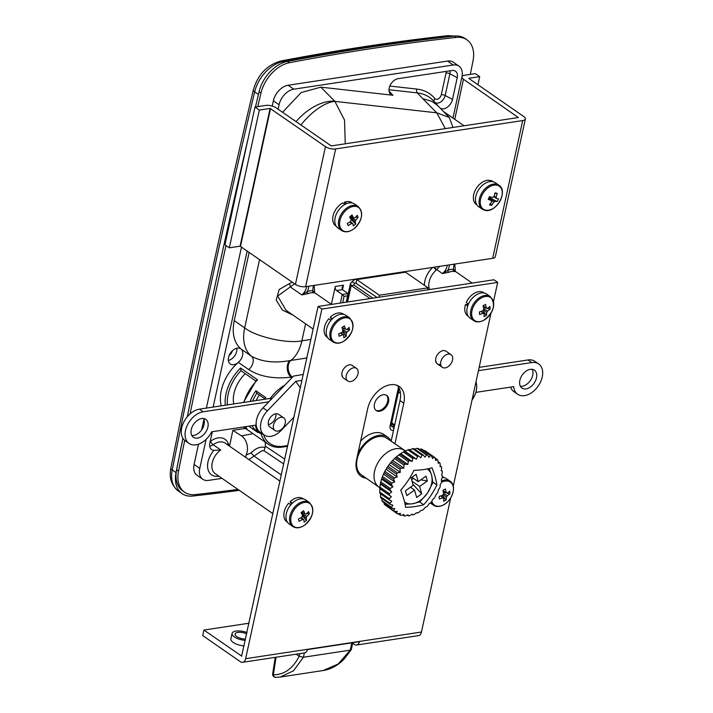 <?xml version="1.0" encoding="UTF-8"?>
<svg xmlns="http://www.w3.org/2000/svg" width="713" height="713" viewBox="0 0 713 713"><rect width="100%" height="100%" fill="white"/><g stroke="black" fill="none" stroke-linecap="round" stroke-linejoin="round"><path stroke-width="1.07" d="M310.877 339.45L301.893 340.814A41.488 26.39 81.4 0 1 290.886 360.43A32.005 12.718 -167.7 0 1 289.915 360.564A9.216 5.624 -97.2 0 0 287.526 364.913A9.216 5.624 -97.2 0 0 291.127 377.159A39.108 15.543 12.3 0 0 292.321 376.999L292.713 376.936M221.262 405.84A36.88 24.385 -55.2 0 1 238.32 362.382L248.739 369.61C259.826 376.66 273.961 379.173 291.127 377.159L291.956 377.73M278.097 109.214L279.068 104.74A15.365 10.16 -55.2 0 1 293.792 89.187L453.201 65.008A15.365 10.16 -55.2 0 1 458.958 66.157A15.365 10.16 -55.2 0 1 461.917 77.004L452.969 118.073M222.01 478.352L208.499 480.402A15.365 10.16 -55.2 0 1 202.742 479.252A15.365 10.16 -55.2 0 1 199.774 468.405L206.11 439.377M213.151 407.07L247.197 250.923M209.693 446.293A9.216 6.096 124.8 0 0 213.134 444.707L220.709 449.965L213.918 450.358A9.216 6.096 -55.2 0 1 211.609 449.6A9.216 6.096 -55.2 0 1 209.827 443.094L212.314 431.713M238.32 362.382A9.216 6.096 -55.2 0 1 233.739 364.673A9.216 6.096 -55.2 0 1 230.174 363.897A9.216 6.096 -55.2 0 1 229.328 355.056A9.216 6.096 -55.2 0 1 237.349 348.14A9.216 6.096 -55.2 0 1 240.682 348.755A9.216 6.096 -55.2 0 1 241.065 349.031A9.216 6.096 -55.2 0 1 238.32 362.382M305.592 323.827L301.893 340.814C287.375 343.987 255.914 336.875 244.675 327.882L234.256 320.654A41.488 27.433 124.8 0 0 241.065 349.031L251.484 356.259A9.216 6.096 -55.2 0 1 248.739 369.61M234.256 320.654L249.167 252.295M345.244 143.803L344.557 120.149L334.878 101.362L320.859 87.155L301.153 92.565L282.526 112.289M320.859 87.155L392.961 95.266A9.216 6.096 -55.2 0 1 390.261 93.911A9.216 6.096 -55.2 0 1 390.269 85.079A9.216 6.096 -55.2 0 1 398.032 78.697L451.997 70.516A9.216 6.096 -55.2 0 1 454.609 70.756A9.216 6.096 -55.2 0 1 457.229 77.717L452.488 99.463A9.216 6.096 -55.2 0 1 447.363 107.191A9.216 6.096 -55.2 0 1 440.304 108.171M248.899 459.6L261.814 450.785L264.015 450.741L283.721 463.994M331.385 304.317L335.27 286.474A3.075 1.952 -98.6 0 0 336.563 290.539L342.427 289.647L341.937 287.874L343.479 285.227L335.27 286.474M452.987 127.458L449.315 117.538L436.757 112.823L334.878 101.362A39.946 17.763 -49.5 0 0 300.895 125.033M445.34 128.616L436.757 112.823L422.747 98.617L432.033 101.415L438.04 105.872L449.315 117.538M292.125 282.098L279.184 289.496L276.198 300.102L282.437 310.11L292.99 315.084M229.55 446.178L232.857 430.34L241.457 435.866A12.29 8.235 79.3 0 1 247.117 452.06A12.29 8.235 79.3 0 1 246.038 455.099L245.727 457.398M265.102 442.042A12.29 8.235 79.3 0 1 265.379 446.195L265.022 447.559C261.261 446.472 257.34 447.586 253.258 450.901L250.896 452.951L246.038 455.099M284.781 459.145L265.379 446.195M215.709 282.428A9218.894 6096.569 124.8 0 0 187.305 416.731M182.911 438.299A9218.894 6096.569 124.8 0 0 176.031 472.567A30.73 20.32 124.8 0 0 182.082 493.628A30.73 20.32 124.8 0 0 192.768 496.043A3072.968 2032.193 124.8 0 0 239.301 490.348M334.709 101.21A39.946 23.181 135.4 0 0 296.038 121.665M306.964 357.391L306.011 358.14L306.626 358.942M289.915 360.564C274.844 363.345 262.027 361.91 251.484 356.259A41.488 27.433 124.8 0 1 244.675 327.882L259.577 259.523M342.427 289.647L348.104 293.596L342.249 294.478L336.563 290.539M388.977 89.713L417.346 92.904C424.387 93.733 430.108 96.745 434.52 101.923M434.814 102.235A7.495 4.955 124.8 0 0 437.978 103.082A7.495 4.955 124.8 0 0 445.17 95.489A3.075 1.221 12.3 0 0 441.294 94.758A4.474 2.959 -55.2 0 1 437.007 99.285A4.474 2.959 -55.2 0 1 434.939 98.59C430.296 93.136 424.271 89.963 416.855 89.089L389.824 86.05M245.468 428.424L232.857 430.34M281.332 474.974L254.202 456.16L250.896 452.951M264.015 450.741L265.022 447.559M313.301 292.811L314.941 292.918L312.909 290.77A16.898 11.176 124.8 0 0 310.137 290.833A16.898 11.176 124.8 0 0 307.196 291.644A1.533 0.82 -111.6 0 0 308.105 293.604A15.365 10.16 -55.2 0 1 310.779 292.865A15.365 10.16 -55.2 0 1 313.301 292.811A1.533 1.087 97 0 1 312.909 290.77A10.757 7.112 124.8 0 1 313.693 285.467M308.756 286.216A10.757 7.112 124.8 0 1 307.196 291.644L301.804 294.915L308.105 293.604M313.141 329.067L285.975 310.217L277.678 296.047L294.603 283.819M306.554 286.546A9.216 6.096 -55.2 0 1 301.804 294.915L290.387 287L289.505 283.658M453.958 271.475L455.598 271.591L453.566 269.443A1.533 1.087 -83 0 0 453.958 271.475A15.365 10.16 -55.2 0 0 451.436 271.528A15.365 10.16 -55.2 0 0 448.762 272.268L442.452 273.578L447.844 270.307A1.533 0.82 -111.6 0 0 448.762 272.268M429.582 289.531A15.365 10.16 -55.2 0 1 436.365 269.977L439.573 266.368M436.365 269.977A3.075 0.856 49.6 0 1 433.878 267.232M447.211 265.209A9.216 6.096 -55.2 0 1 442.452 273.578L436.766 269.639A3.075 0.963 50.5 0 1 434.475 267.143M314.798 292.802L331.509 304.406M348.104 293.596L346.197 302.178M340.377 303.061L342.249 294.478L344.067 296.341L347.587 295.806M244.265 426.864L246.921 428.7L245.388 426.695M233.757 403.941A27.655 18.288 -55.2 0 1 245.272 373.674M227.402 404.904A35.338 23.369 -55.2 0 1 240.985 370.644A1.533 1.016 124.8 0 0 241.172 370.822L255.78 380.956M243.908 402.408A36.88 24.385 -55.2 0 1 257.58 379.833L256.136 381.152M240.985 370.644L240.531 368.006A36.88 24.385 124.8 0 0 225.29 405.225M252.625 401.08A35.338 23.369 -55.2 0 1 256.832 393.273L255.905 390.76A36.88 24.385 124.8 0 0 250.12 401.464M264.781 398.79L265.753 397.596L255.905 390.76M248.766 426.178L258.106 432.666L257.562 431.517M290.851 504.759L288.649 503.226A14.135 9.349 124.8 0 0 286.938 521.898L287.419 522.228M303.533 499.002L303.052 498.663A14.135 9.349 124.8 0 0 290.155 501.649L291.492 504.038M292.357 503.173L290.155 501.649M468.272 304.478L465.5 304.513A14.135 9.349 124.8 0 0 467.835 315.975L468.316 316.305M484.439 293.079L483.949 292.74A14.135 9.349 124.8 0 0 466.257 302.517L468.459 304.041M467.683 306.029L465.5 304.513M405.537 272.206L428.076 287.838L379.343 295.227L356.812 279.594L405.537 272.206L404.645 271.76L354.94 279.3L356.812 279.594L356.09 282.901L354.414 283.257L352.142 281.68L350.511 283.4L351.197 285.53L369.994 298.569M347.605 301.964L351.197 285.53L354.005 285.102L372.81 298.141M354.414 283.257L354.005 285.102L354.414 283.257L356.215 282.99M354.94 279.3L352.142 281.68M377.115 297.49L355.493 282.945M428.076 287.838L427.64 289.826M379.343 295.227L378.915 297.214M246.698 633.821A7.683 3.057 12.3 0 0 235.067 634.035A7.683 3.057 12.3 0 0 236.716 636.566A7.683 3.057 12.3 0 0 245.548 639.08M246.983 632.52A10.757 4.278 12.3 0 0 232.073 633.385A10.757 4.278 12.3 0 0 234.372 636.923A10.757 4.278 12.3 0 0 245.263 640.381M232.073 633.385L230.869 638.893A10.757 4.278 12.3 0 0 233.169 642.431A10.757 4.278 12.3 0 0 244.06 645.889M347.748 380.992L343.488 378.042A7.683 5.08 -55.2 0 1 342.65 370.68A7.683 5.08 -55.2 0 1 349.37 364.842A7.683 5.08 -55.2 0 1 352.249 365.413L356.509 368.371A7.683 5.08 124.8 0 0 349.022 370.466A7.683 5.08 124.8 0 0 347.748 380.992A7.683 5.08 124.8 0 0 355.234 378.897A7.683 5.08 124.8 0 0 356.509 368.371M342.579 375.983A7.683 5.08 -55.2 0 1 342.071 376.036M440.135 364.388A7.683 5.08 -55.2 0 1 437.256 363.817A7.683 5.08 -55.2 0 1 436.418 356.464A7.683 5.08 -55.2 0 1 443.138 350.618A7.683 5.08 -55.2 0 1 446.017 351.188L451.035 354.673A7.683 5.08 124.8 0 0 447.675 354.192A7.683 5.08 124.8 0 0 441.32 360.225A7.683 5.08 124.8 0 0 442.274 367.302A7.683 5.08 124.8 0 0 445.634 367.783A7.683 5.08 124.8 0 0 451.997 361.749A7.683 5.08 124.8 0 0 451.035 354.673M436.347 361.767A7.683 5.08 -55.2 0 1 435.839 361.812M241.796 656.174L203.909 630.06L249.006 623.215M352.668 643.278L354.325 644.436A6.453 4.109 -98.6 0 0 356.553 645.024A6.453 4.109 -98.6 0 0 359.495 641.682L307.455 649.57A6.453 4.109 81.4 0 1 304.513 652.921L242.625 662.306A6.453 4.109 -98.6 0 0 245.637 658.687L321.866 309.077L497.683 282.401L493.485 301.626M450.687 497.924L421.454 632.021A6.453 4.109 81.4 0 1 418.442 635.639L356.553 645.024M203.909 630.06L202.706 635.568L240.397 661.717A6.453 4.109 -98.6 0 0 242.625 662.306M241.6 656.201L318.078 306.447L493.895 279.781L497.683 282.401M397.186 385.394A23.663 15.65 -55.2 0 1 400.002 400.572L391.143 441.204M366.259 478.218A23.663 15.65 -55.2 0 1 361.143 476.346A23.663 15.65 -55.2 0 1 356.58 459.644L367.694 408.683A23.663 15.65 -55.2 0 1 381.036 388.719A23.663 15.65 -55.2 0 1 399.227 386.499A23.663 15.65 -55.2 0 1 403.79 403.201L394.922 443.878M490.936 313.337L453.245 486.213M318.078 306.447L321.866 309.077M444.19 477.665L443.7 477.327A14.135 9.349 124.8 0 0 442.345 476.623M330.984 320.306L328.773 318.773A14.135 9.349 124.8 0 0 327.178 337.302L327.668 337.641M343.782 314.415L343.301 314.076A14.135 9.349 124.8 0 0 330.271 317.178L331.652 319.549M332.472 318.702L330.271 317.178M256.217 400.537A30.73 20.32 -55.2 0 1 259.256 394.957M461.872 77.218A7.38 2.932 12.3 0 0 463.477 79.268L518.36 117.538L331.278 145.915L275.931 107.716A7.38 2.932 12.3 0 0 265.762 105.417L254.978 107.057L259.336 110.078L270.12 108.438L240.085 246.19L295.432 284.389A7.38 2.932 -167.7 0 0 305.601 286.688L492.674 258.32L522.709 120.568L335.636 148.937L305.601 286.688M468.869 78.457L523.788 116.558A7.38 2.932 12.3 0 1 525.365 118.982L495.33 256.733A7.38 2.932 -167.7 0 1 492.674 258.32M335.636 148.937A7.38 2.932 12.3 0 1 325.467 146.637L270.12 108.438M522.709 120.568A7.38 2.932 12.3 0 0 525.365 118.982M240.085 246.19L229.301 247.83L259.336 110.078M254.978 107.057L224.943 244.809L229.301 247.83M468.913 78.287L479.697 76.647L475.339 73.626L464.555 75.266A7.38 2.932 12.3 0 0 462.015 76.523M479.697 76.647L477.933 84.74M472.683 397.061A7.683 5.08 124.8 0 0 473.37 393.915M344.985 204.381L342.837 202.893A14.135 9.349 124.8 0 0 333.408 214.542A14.135 9.349 124.8 0 0 335.77 225.914L336.26 226.244M352.374 203.018L351.883 202.679A14.135 9.349 124.8 0 0 344.584 202.127L344.468 204.025M346.687 203.588L344.584 202.127M274.915 430.465A7.683 5.08 124.8 0 0 275.004 430.527A7.683 5.08 124.8 0 0 283.507 427.176A7.683 5.08 124.8 0 0 283.845 417.97A7.683 5.08 124.8 0 0 283.756 417.907A7.683 5.08 124.8 0 0 275.254 421.249A7.683 5.08 124.8 0 0 274.915 430.465M490.802 181.485L488.94 180.193A14.135 9.349 124.8 0 0 475.357 190.032A14.135 9.349 124.8 0 0 476.427 204.578L476.908 204.907M498.877 185.184A14.599 9.652 124.8 0 0 496.649 184.195A14.599 9.652 124.8 0 0 481.649 193.214A14.599 9.652 124.8 0 0 482.238 209.167L484.706 210.273C495.829 213.74 508.815 191.191 498.877 185.184L495.268 182.68A14.599 9.652 124.8 0 0 493.04 181.69L492.54 181.343A14.135 9.349 124.8 0 0 490.473 180.416L490.17 181.049M492.077 181.521L490.473 180.416M291.162 522.718A14.002 9.26 124.8 0 0 304.799 524.991A14.002 9.26 124.8 0 0 312.365 507.246A14.002 9.26 124.8 0 0 298.738 504.964A14.002 9.26 124.8 0 0 291.162 522.718M309.389 502.496L305.779 499.991A14.599 9.652 124.8 0 0 294.3 501.542A14.599 9.652 124.8 0 0 289.13 523.984L292.74 526.488C296.296 528.627 300.298 528.155 304.736 525.062C313.462 516.809 315.012 509.287 309.389 502.496A14.599 9.652 124.8 0 0 297.9 504.046A14.599 9.652 124.8 0 0 292.74 526.488M301.866 512.014L304.932 513.904A3.191 2.112 124.8 0 1 306.037 514.073A3.191 2.112 124.8 0 1 306.091 514.1A24.536 16.301 163.2 0 0 308.604 511.577A24.171 14.67 30.4 0 1 308.987 512.718A24.171 14.67 30.4 0 1 309.29 513.841L306.795 513.458M304.932 513.904A24.536 8.547 -126.1 0 0 303.595 510.74A24.171 7.237 -29.4 0 1 301.198 512.487A24.536 8.547 53.9 0 1 302.535 515.651A3.191 2.112 124.8 0 0 301.893 517.157A24.536 16.301 163.2 0 1 298.417 519.011L299.103 521.274A24.536 16.301 -16.8 0 0 302.579 519.42A3.191 2.112 124.8 0 0 303.738 519.617A24.536 8.547 53.9 0 1 304.112 522.112A24.171 21.497 -169.7 0 0 306.501 520.365A24.536 8.547 -126.1 0 0 306.135 517.87A3.191 2.112 124.8 0 0 306.777 516.364A24.536 16.301 -16.8 0 0 309.29 513.841M302.579 519.42L300.726 517.843M303.355 512.932L301.447 513.039M301.189 513.235L306.777 516.364M301.902 512.709L301.724 512.112M301.127 517.611L303.738 519.617M306.135 517.87L302.232 514.875M306.501 520.365L302.383 515.9M349.976 217.394A2.611 1.729 124.8 0 0 350.074 217.073A2.611 1.729 124.8 0 0 350.163 216.494M340.253 227.447A14.002 9.26 124.8 0 0 354.406 228.41A14.002 9.26 124.8 0 0 360.947 210.54A14.002 9.26 124.8 0 0 346.794 209.577A14.002 9.26 124.8 0 0 340.253 227.447M358.22 206.512L354.611 204.007A14.599 9.652 124.8 0 0 342.32 206.182A14.599 9.652 124.8 0 0 337.971 228L341.58 230.504C345.431 232.768 349.691 232.09 354.37 228.463C362.436 220.192 363.719 212.875 358.22 206.512A14.599 9.652 124.8 0 0 345.93 208.686A14.599 9.652 124.8 0 0 341.58 230.504M350.644 216.11L353.586 217.955A3.191 2.112 124.8 0 1 354.789 218.035A24.536 16.88 158 0 0 357.231 215.317A24.171 13.583 27.9 0 1 357.703 216.387A24.171 13.583 27.9 0 1 358.086 217.447L355.671 217.135M353.586 217.955A24.536 7.317 -129.3 0 0 352.026 214.961A24.171 7.754 -33.2 0 1 349.691 216.868A24.536 7.317 50.7 0 1 351.251 219.871A3.191 2.112 124.8 0 0 350.689 221.387A24.536 16.88 158 0 1 347.284 223.436A24.171 0.677 -110.5 0 0 347.73 224.542A24.171 0.677 -110.5 0 0 348.149 225.566A24.536 16.88 -22 0 0 351.554 223.517A3.191 2.112 124.8 0 0 352.757 223.597A24.536 7.317 50.7 0 1 353.345 225.923A24.171 22.014 -175.6 0 0 355.689 224.007A24.536 7.317 -129.3 0 0 355.092 221.681A3.191 2.112 124.8 0 0 355.644 220.165A24.536 16.88 -22 0 0 358.086 217.447M351.554 223.517L349.78 221.993M348.149 225.566L347.4 223.374M351.393 216.583L350.074 217.073L355.644 220.165M350.235 221.69L352.757 223.597M355.092 221.681L349.842 217.706M355.689 224.007L350.903 219.158M431.793 501.31A14.002 9.26 124.8 0 0 443.094 505.089A14.002 9.26 124.8 0 0 453.423 488.245A14.002 9.26 124.8 0 0 441.739 482.193A14.002 9.26 124.8 0 0 441.427 482.353M443.067 490.767L446.097 492.549A3.191 2.112 124.8 0 1 446.695 492.736A3.191 2.112 124.8 0 1 447.087 493.066A24.536 14.073 176.6 0 0 449.716 491.204A24.171 17.584 38.6 0 1 449.841 492.505A24.171 17.584 38.6 0 1 449.867 493.788L443.37 492.273M446.097 492.549A24.536 11.854 -116.1 0 0 445.42 488.984A24.171 5.276 -19 0 1 442.933 490.196A24.536 11.854 63.9 0 1 443.611 493.77A3.191 2.112 124.8 0 0 442.737 495.196A24.536 14.073 176.6 0 1 439.137 496.391A24.171 3.324 -99 0 1 439.226 497.71A24.171 3.324 -99 0 1 439.297 498.975A24.536 14.073 -3.4 0 0 442.889 497.79A3.191 2.112 124.8 0 0 443.067 497.968A3.191 2.112 124.8 0 0 443.878 498.298A24.536 11.854 63.9 0 1 443.584 501.203A24.171 19.536 -156.8 0 0 446.071 499.982A24.536 11.854 -116.1 0 0 446.365 497.077A3.191 2.112 124.8 0 0 447.238 495.651A24.536 14.073 -3.4 0 0 449.867 493.788M442.889 497.79L440.661 495.936M443.575 493.521L447.238 495.651M447.087 493.066L446.249 492.576M440.839 495.883L443.878 498.298M446.365 497.077L443.094 494.474M446.071 499.982L442.479 495.294M431.062 502.282A14.599 9.652 124.8 0 0 433.397 505.152C435.919 506.907 439.11 506.925 442.969 505.205C452.3 501.079 457.247 485.589 450.037 481.168L446.427 478.664A14.599 9.652 124.8 0 0 442.22 477.46M471.685 314.781A14.002 9.26 124.8 0 0 483.664 320.342A14.002 9.26 124.8 0 0 493.646 303.328A14.002 9.26 124.8 0 0 481.667 297.767A14.002 9.26 124.8 0 0 471.685 314.781M490.286 296.581L486.676 294.077A14.599 9.652 124.8 0 0 477.318 294.3A14.599 9.652 124.8 0 0 467.594 306.323A14.599 9.652 124.8 0 0 470.036 318.06L473.646 320.565C476.106 322.374 479.403 322.338 483.548 320.449C493.922 312.499 496.168 304.54 490.286 296.581A14.599 9.652 124.8 0 0 480.927 296.804A14.599 9.652 124.8 0 0 471.204 308.827A14.599 9.652 124.8 0 0 473.646 320.565M483.129 306.091L486.275 307.963A3.191 2.112 124.8 0 1 486.943 308.15A3.191 2.112 124.8 0 1 487.291 308.426A24.536 14.412 175 0 0 489.911 306.474A24.171 17.219 37.5 0 1 490.072 307.758A24.171 17.219 37.5 0 1 490.143 309.023L487.335 308.408M486.275 307.963A24.536 11.444 -117.5 0 0 485.517 304.433A24.171 5.579 -20.4 0 1 483.031 305.725A24.536 11.444 62.5 0 1 483.797 309.255A3.191 2.112 124.8 0 0 482.951 310.699A24.536 14.412 175 0 1 479.359 311.982A24.171 2.959 -100.2 0 1 479.484 313.283A24.171 2.959 -100.2 0 1 479.591 314.531A24.536 14.412 -5 0 0 483.173 313.248A3.191 2.112 124.8 0 0 483.316 313.381A3.191 2.112 124.8 0 0 484.189 313.72A24.536 11.444 62.5 0 1 483.984 316.572A24.171 19.839 -158.3 0 0 486.471 315.28A24.536 11.444 -117.5 0 0 486.676 312.419A3.191 2.112 124.8 0 0 487.523 310.984A24.536 14.412 -5 0 0 490.143 309.023M483.173 313.248L481.017 311.447M483.717 308.782L487.523 310.984M487.193 308.373L483.467 307.544M487.291 308.426L486.551 307.998M481.23 311.367L484.189 313.72M486.676 312.419L483.387 309.816M486.471 315.28L482.888 310.725M331.144 337.017A14.002 9.26 124.8 0 0 343.898 341.171A14.002 9.26 124.8 0 0 352.873 323.755A14.002 9.26 124.8 0 0 340.119 319.611A14.002 9.26 124.8 0 0 331.144 337.017M349.628 317.909L346.019 315.404A14.599 9.652 124.8 0 0 335.734 316.162A14.599 9.652 124.8 0 0 326.786 328.203A14.599 9.652 124.8 0 0 329.379 339.397L332.989 341.901C336.144 343.853 339.753 343.648 343.818 341.26C353.479 333.131 355.413 325.351 349.628 317.909A14.599 9.652 124.8 0 0 339.343 318.666A14.599 9.652 124.8 0 0 330.395 330.707A14.599 9.652 124.8 0 0 332.989 341.901M342.133 327.303L345.431 329.29A3.191 2.112 124.8 0 1 346.286 329.486A3.191 2.112 124.8 0 1 346.518 329.647A24.536 15.303 170.1 0 0 349.103 327.436A24.171 16.149 34.3 0 1 349.361 328.657A24.171 16.149 34.3 0 1 349.53 329.869L346.883 329.361M345.431 329.29A24.536 10.223 -121.4 0 0 344.415 325.912A24.171 6.355 -24.2 0 1 341.964 327.41A24.536 10.223 58.6 0 1 342.98 330.787A3.191 2.112 124.8 0 0 342.222 332.267A24.536 15.303 170.1 0 1 338.666 333.809A24.171 1.881 -103.5 0 1 338.889 335.057A24.171 1.881 -103.5 0 1 339.094 336.242A24.536 15.303 -9.9 0 0 342.641 334.7A3.191 2.112 124.8 0 0 342.659 334.718A3.191 2.112 124.8 0 0 343.728 335.057A24.536 10.223 58.6 0 1 343.773 337.766A24.171 20.615 -162.8 0 0 346.233 336.269A24.536 10.223 -121.4 0 0 346.179 333.559A3.191 2.112 124.8 0 0 346.946 332.08A24.536 15.303 -9.9 0 0 349.53 329.869M342.641 334.7L340.636 333.007M342.668 329.647L346.946 332.08M344.94 328.996L342.32 328.497M346.518 329.647L346.055 329.379M340.939 332.873L343.728 335.057M346.179 333.559L342.855 330.957M346.233 336.269L342.418 331.732M488.833 198.098A2.611 1.729 124.8 0 0 488.949 198.036A2.611 1.729 124.8 0 0 489.492 197.67A2.611 1.729 124.8 0 0 490.232 196.85M481.908 195.398A14.002 9.26 124.8 0 0 485.41 210.112A14.002 9.26 124.8 0 0 500.597 199.925A14.002 9.26 124.8 0 0 497.104 185.211A14.002 9.26 124.8 0 0 481.908 195.398M493.04 181.69A14.599 9.652 124.8 0 0 478.04 190.71A14.599 9.652 124.8 0 0 478.628 206.663L482.238 209.167A14.599 9.652 124.8 0 0 484.457 210.157M494.118 196.191L496.034 197.234A3.191 2.112 124.8 0 1 496.337 198.481A24.536 4.554 -154.8 0 0 498.494 198.784A24.171 22.852 81.9 0 1 497.879 200.219A24.171 22.852 81.9 0 1 497.175 201.601L489.492 197.67L495.009 201.298A24.536 4.554 25.2 0 0 497.175 201.601M496.034 197.234A24.536 17.825 -76.4 0 0 497.211 193.383A24.171 3.11 5.7 0 0 495.098 192.867A24.536 17.825 103.6 0 1 493.922 196.726A3.191 2.112 124.8 0 0 492.638 197.59A24.536 4.554 -154.8 0 1 489.51 196.61A24.171 8.583 -69 0 1 488.86 198.036A24.171 8.583 -69 0 1 488.191 199.426A24.536 4.554 25.2 0 0 491.31 200.398A3.191 2.112 124.8 0 0 491.613 201.645A24.536 17.825 103.6 0 1 489.475 204.836A24.171 11.15 -133 0 0 491.587 205.344A24.536 17.825 -76.4 0 0 493.726 202.162A3.191 2.112 124.8 0 0 495.009 201.298M491.31 200.398L488.663 198.446M496.337 198.481L493.761 196.788M490.116 197.831L490.535 196.948M493.726 202.162L488.949 198.036L488.735 198.499M497.211 193.383L494.956 193.419M491.587 205.344L490.606 203.258M391.187 441.285A23.663 15.65 124.8 0 0 387.64 437.14L383.852 434.511A23.663 15.65 124.8 0 0 360.609 441.178M387.64 437.14A23.663 15.65 124.8 0 0 357.819 453.976M360.912 476.186A23.663 15.65 124.8 0 0 365.787 477.888M427.007 468.994A19.973 13.208 -55.2 0 1 431.57 475.045A19.973 13.208 -55.2 0 1 427.542 492.968A19.973 13.208 -55.2 0 1 412.364 503.806L420.046 501.792L427.542 492.968L432.844 482.621L431.57 475.045L429.226 468.521M404.574 501.979A19.973 13.208 124.8 0 0 412.364 503.806L405.091 504.305M418.228 481.685L416.125 474.305L411.08 477.906L413.184 485.286L405.43 490.82L406.793 495.615L414.547 490.081L416.65 497.46L421.695 493.859L419.601 486.48L427.354 480.945L425.982 476.141L418.228 481.685L411.927 477.309M412.925 478.004L413.094 478.592L411.588 479.671M412.034 481.23L419.601 486.48M413.094 478.592L413.986 478.744M420.777 479.858L427.354 480.945M414.547 490.081L410.447 487.237M412.898 484.279L421.695 493.859M237.964 489.412A3072.968 2032.193 -55.2 0 1 195.255 494.599A30.73 20.32 -55.2 0 1 184.578 492.184A30.73 20.32 -55.2 0 1 178.526 471.124A9218.894 6096.569 -55.2 0 1 184.694 440.384M184.578 492.184L182.688 490.874A30.73 20.32 -55.2 0 1 176.628 469.814A9218.894 6096.569 -55.2 0 1 182.947 438.352M187.35 416.677A9218.894 6096.569 -55.2 0 1 248.534 136.62M255.468 106.977A9218.894 6096.569 -55.2 0 1 259.06 91.736A30.73 20.32 -55.2 0 1 287.526 61.407A3072.968 2032.193 -55.2 0 1 454.386 36.096A30.73 20.32 -55.2 0 1 465.063 38.511L466.953 39.821A30.73 20.32 -55.2 0 1 473.013 60.89A9218.894 6096.569 -55.2 0 1 470.313 74.393M257.75 106.629A9218.894 6096.569 -55.2 0 1 260.958 93.055A30.73 20.32 -55.2 0 1 289.425 62.726A3072.968 2032.193 -55.2 0 1 456.275 37.415A30.73 20.32 -55.2 0 1 466.953 39.821M190.086 413.87A9218.894 6096.569 -55.2 0 1 225.994 245.539M202.742 479.252L197.055 475.304A15.365 10.16 -55.2 0 1 194.096 464.457L198.508 444.208M201.619 429.939L203.936 419.315M206.387 408.094L241.511 246.983M272.241 106.041L273.391 100.8A15.365 10.16 -55.2 0 1 288.114 85.239L447.523 61.068A15.365 10.16 -55.2 0 1 453.272 62.218L458.958 66.157M386.294 395.145A9.216 6.096 -55.2 0 1 384.503 407.292A9.216 6.096 -55.2 0 1 375.822 410.233M191.797 435.491A10.909 7.21 124.8 0 0 204.114 424.422A10.909 7.21 124.8 0 0 203.579 418.504M207.902 427.051A10.909 7.21 124.8 0 0 205.799 419.351A10.909 7.21 124.8 0 0 197.412 420.376A10.909 7.21 124.8 0 0 191.262 429.574A10.909 7.21 124.8 0 0 193.366 437.274A10.909 7.21 124.8 0 0 201.752 436.258A10.909 7.21 124.8 0 0 207.902 427.051M272.134 398.371A18.44 12.192 124.8 0 0 269.728 398.487L199.399 409.155A18.44 12.192 124.8 0 0 183.268 423.183A18.44 12.192 124.8 0 0 185.282 440.839L189.07 443.459A18.44 12.192 124.8 0 0 211.645 431.811L255.45 425.171A18.44 12.192 124.8 0 0 259.398 432.791A18.44 12.192 124.8 0 0 263.124 434.217M268.81 401.829L203.187 411.784A18.44 12.192 124.8 0 0 187.056 425.813A18.44 12.192 124.8 0 0 189.07 443.459M252.304 425.643A18.44 12.192 124.8 0 0 255.611 430.171L259.398 432.791M519.857 380.377A10.909 7.21 -55.2 0 1 526.007 371.17A10.909 7.21 -55.2 0 1 534.394 370.154A10.909 7.21 -55.2 0 1 536.497 377.854A10.909 7.21 -55.2 0 1 530.347 387.052A10.909 7.21 -55.2 0 1 521.961 388.077A10.909 7.21 -55.2 0 1 519.857 380.377M532.174 369.307A10.909 7.21 -55.2 0 1 532.709 375.225A10.909 7.21 -55.2 0 1 520.392 386.294M479.154 367.364L527.994 359.958A18.44 12.192 -55.2 0 1 534.902 361.339L538.689 363.96A18.44 12.192 -55.2 0 1 538.19 386.063A18.44 12.192 -55.2 0 1 517.665 394.262A18.44 12.192 -55.2 0 1 513.716 386.633L475.821 392.382M517.665 394.262L513.877 391.633A18.44 12.192 -55.2 0 1 510.57 387.114M478.432 370.671L531.782 362.578A18.44 12.192 -55.2 0 1 538.689 363.96M283.756 417.907L278.649 414.36A7.683 5.08 124.8 0 0 275.744 413.781A7.683 5.08 124.8 0 0 269.042 419.636A7.683 5.08 124.8 0 0 269.888 426.98L275.004 430.527M264.3 435.037L259.942 432.016A17.486 11.56 -55.2 0 1 263.017 407.863L267.375 410.884A17.486 11.56 124.8 0 0 264.3 435.037A17.486 11.56 124.8 0 0 270.904 436.338A17.486 11.56 124.8 0 0 281.154 430.447L293.943 417.141M303.239 374.485L293.578 376.045L263.017 407.863M267.375 410.884L295.743 381.339L301.964 380.341M275.824 413.772A7.683 5.08 -55.2 0 1 268.436 424.529M300.325 387.836L295.743 381.339M475.963 382.008A18.44 12.192 -55.2 0 1 472.033 400.02M400.251 391.776L398.086 393.647M405.777 451.16L386.856 438.272A22.281 14.732 124.8 0 0 361.714 448.673A22.281 14.732 124.8 0 0 361.455 474.885L379.833 487.763M412.034 514.269L412.979 514.92A33.805 22.353 124.8 0 0 414.182 514.519A61.942 46.381 130 0 0 416.561 512.709A61.942 5.285 -149.6 0 0 417.613 513.048A33.805 22.353 124.8 0 0 418.816 512.415A61.942 46.167 114.9 0 0 420.92 510.437A61.942 13.226 -156.4 0 0 422.203 510.339A33.805 22.353 124.8 0 0 423.37 509.501A61.942 44.545 100.6 0 0 425.144 507.415A61.942 20.757 -163.5 0 0 426.588 506.872A33.805 22.353 124.8 0 0 427.684 505.856A61.942 41.568 87.7 0 0 429.11 503.743A61.942 27.664 -171.4 0 0 430.652 502.754A33.805 22.353 124.8 0 0 431.641 501.595A61.942 37.334 76.5 0 0 432.693 499.537A61.942 33.725 179.8 0 0 434.27 498.12A33.805 22.353 124.8 0 0 434.698 497.478A33.805 22.353 124.8 0 0 435.117 496.836A61.942 31.96 66.8 0 0 435.777 494.911A61.942 38.76 169.7 0 0 437.319 493.093A33.805 22.353 124.8 0 0 438.014 491.738A61.942 25.623 58.4 0 0 438.281 490.018A61.942 42.62 158 0 0 439.716 487.835A33.805 22.353 124.8 0 0 440.224 486.453A61.942 18.502 50.8 0 0 440.117 485A61.942 45.186 144.7 0 0 441.392 482.514A33.805 22.353 124.8 0 0 441.704 481.132A61.942 10.82 43.7 0 0 441.24 480.009A61.942 46.381 130 0 0 442.292 477.273A33.805 22.353 124.8 0 0 442.39 475.945A61.942 2.807 37 0 0 441.614 475.197A61.942 46.167 114.9 0 0 442.381 472.291A33.805 22.353 124.8 0 0 442.274 471.052A61.942 5.285 30.4 0 1 441.213 470.714A61.942 44.545 100.6 0 0 441.668 467.701A33.805 22.353 124.8 0 0 441.347 466.596A61.942 13.226 23.6 0 1 440.073 466.694A61.942 41.568 87.7 0 0 440.171 463.664A33.805 22.353 124.8 0 0 439.654 462.71A61.942 20.757 16.5 0 1 438.21 463.254A61.942 37.334 76.5 0 0 437.925 460.277A33.805 22.353 124.8 0 0 437.229 459.52A61.942 27.664 8.6 0 1 435.688 460.509A61.942 31.96 66.8 0 0 435.019 457.666A33.805 22.353 124.8 0 0 434.155 457.113A61.942 33.725 -0.2 0 1 432.577 458.539A61.942 25.623 58.4 0 0 431.525 455.892A33.805 22.353 124.8 0 0 430.527 455.58A61.942 38.76 -10.3 0 1 428.985 457.398A61.942 18.502 50.8 0 0 427.55 455.019A33.805 22.353 124.8 0 0 426.454 454.947A61.942 42.62 -22 0 1 425.01 457.122A61.942 10.82 43.7 0 0 423.219 455.072A33.805 22.353 124.8 0 0 422.051 455.242A61.942 45.186 -35.3 0 1 420.777 457.728A61.942 2.807 37 0 0 418.665 456.053A33.805 22.353 124.8 0 0 417.462 456.463A61.942 46.381 -50 0 1 416.419 459.19A61.942 5.285 30.4 0 1 414.03 457.924A33.805 22.353 124.8 0 0 412.827 458.557A61.942 46.167 -65.1 0 1 412.052 461.463A61.942 13.226 23.6 0 1 409.449 460.634A33.805 22.353 124.8 0 0 408.282 461.471A61.942 44.545 -79.4 0 1 407.827 464.475A61.942 20.757 16.5 0 1 405.055 464.101A33.805 22.353 124.8 0 0 403.959 465.117A61.942 41.568 -92.3 0 1 403.861 468.147A61.942 27.664 8.6 0 1 400.991 468.218A33.805 22.353 124.8 0 0 400.002 469.386A61.942 37.334 -103.5 0 1 400.278 472.363A61.942 33.725 -0.2 0 1 397.382 472.862A33.805 22.353 124.8 0 0 396.945 473.494A33.805 22.353 124.8 0 0 396.526 474.136L387.052 467.568L385.626 470.001M407.996 480.731A63.332 47.486 -57.6 0 0 413.905 470.366A63.332 24.839 12.7 0 0 431.998 467.79A63.332 22.638 54.5 0 1 436.9 484.974A63.332 47.486 122.4 0 1 430.991 495.339A63.332 47.486 122.4 0 1 423.691 504.742A63.332 24.839 -167.3 0 1 405.599 507.317A63.332 22.638 -125.5 0 0 400.697 490.134A63.332 47.486 -57.6 0 0 407.996 480.731M397.382 472.862L387.908 466.293A33.805 22.353 124.8 0 0 387.48 466.926A33.805 22.353 124.8 0 0 387.052 467.568M435.019 457.666L425.545 451.097A33.805 22.353 124.8 0 0 424.69 450.545L423.914 450.616M431.525 455.892L422.051 449.324A33.805 22.353 124.8 0 0 421.062 449.012L419.387 449.359M427.55 455.019L418.076 448.45A33.805 22.353 124.8 0 0 416.98 448.379L413.861 449.386M423.219 455.072L413.754 448.504A33.805 22.353 124.8 0 0 412.586 448.673L409.627 449.992M418.665 456.053L409.2 449.484A33.805 22.353 124.8 0 0 407.996 449.885L404.556 451.356A33.805 22.353 124.8 0 0 403.353 451.989L399.975 454.065A33.805 22.353 124.8 0 0 398.808 454.903L395.581 457.532A33.805 22.353 124.8 0 0 394.485 458.548L392.391 460.767M393.13 459.992L391.517 461.65A33.805 22.353 124.8 0 0 390.528 462.808L388.63 465.331M400.278 472.363L389.129 464.626L387.908 466.293M386.455 468.584L384.851 471.311A33.805 22.353 124.8 0 0 384.164 472.666L383.389 474.501M383.665 473.869L382.453 476.569A33.805 22.353 124.8 0 0 381.945 477.951L380.787 481.89A33.805 22.353 124.8 0 0 380.475 483.271L379.886 487.131A33.805 22.353 124.8 0 0 379.779 488.458L379.797 492.113A33.805 22.353 124.8 0 0 379.904 493.351L389.369 499.92A33.805 22.353 124.8 0 1 389.262 498.681L379.797 492.113M380.608 493.449L380.51 496.703A33.805 22.353 124.8 0 0 380.822 497.808L390.296 504.385A33.805 22.353 124.8 0 1 389.975 503.271L380.51 496.703M381.838 498.521L382.008 500.749A33.805 22.353 124.8 0 0 382.524 501.694L391.99 508.262A33.805 22.353 124.8 0 1 391.482 507.317L382.008 500.749M383.977 502.701L384.245 504.127A33.805 22.353 124.8 0 0 384.949 504.884L394.414 511.453A33.805 22.353 124.8 0 1 393.719 510.695L384.245 504.127M387.025 506.328L396.633 513.315A61.942 31.96 -113.2 0 0 397.284 511.39A61.942 27.664 -171.4 0 1 394.414 511.453M379.886 487.131L389.351 493.699A33.805 22.353 124.8 0 0 389.253 495.027L379.779 488.458M380.787 481.89L390.252 488.458A33.805 22.353 124.8 0 0 389.94 489.84L380.475 483.271M382.453 476.569L391.927 483.138A33.805 22.353 124.8 0 0 391.419 484.519L381.945 477.951M384.851 471.311L394.325 477.879A33.805 22.353 124.8 0 0 393.629 479.234L384.164 472.666M400.002 469.386L390.528 462.808M400.991 468.218L391.517 461.65M403.959 465.117L394.485 458.548M405.055 464.101L395.581 457.532M408.282 461.471L398.808 454.903M409.449 460.634L399.975 454.065M412.827 458.557L403.353 451.989M414.03 457.924L404.556 451.356M417.462 456.463L407.996 449.885M422.051 455.242L412.586 448.673M426.454 454.947L416.98 448.379M430.527 455.58L421.062 449.012M434.155 457.113L424.69 450.545M437.229 459.52L435.108 458.049M439.654 462.71L438.067 461.605M441.347 466.596L440.108 465.732M442.274 471.052L441.276 470.357M407.266 515.098L408.424 515.9A33.805 22.353 124.8 0 0 409.592 515.731A61.942 45.186 144.7 0 0 412.194 514.171A61.942 2.807 -143 0 1 412.979 514.92M402.631 514.938L404.093 515.954A33.805 22.353 124.8 0 0 405.189 516.025A61.942 42.62 158 0 0 407.961 514.768A61.942 10.82 -136.3 0 1 408.424 515.9M398.193 513.743L400.127 515.08A33.805 22.353 124.8 0 0 401.116 515.401A61.942 38.76 169.7 0 0 403.986 514.501A61.942 18.502 -129.2 0 1 404.093 515.954M394.325 477.879A61.942 38.76 -10.3 0 0 397.194 476.988A61.942 31.96 -113.2 0 0 396.526 474.136M391.927 483.138A61.942 42.62 -22 0 0 394.69 481.881A61.942 25.623 -121.6 0 0 393.629 479.234M390.252 488.458A61.942 45.186 -35.3 0 0 392.854 486.899A61.942 18.502 -129.2 0 0 391.419 484.519M389.351 493.699A61.942 46.381 -50 0 0 391.731 491.89A61.942 10.82 -136.3 0 0 389.94 489.84M389.262 498.681A61.942 46.167 -65.1 0 0 391.366 496.703A61.942 2.807 -143 0 0 389.253 495.027M389.975 503.271A61.942 44.545 -79.4 0 0 391.758 501.186A61.942 5.285 -149.6 0 1 389.369 499.92M391.482 507.317A61.942 41.568 -92.3 0 0 392.899 505.205A61.942 13.226 -156.4 0 1 390.296 504.385M393.719 510.695A61.942 37.334 -103.5 0 0 394.761 508.636A61.942 20.757 -163.5 0 1 391.99 508.262M396.633 513.315A33.805 22.353 124.8 0 0 397.489 513.859A61.942 33.725 179.8 0 0 400.394 513.36A61.942 25.623 -121.6 0 1 400.127 515.08M432.827 482.148L436.9 484.974M419.663 501.943L423.691 504.742M416.419 459.19L405.26 451.454M412.052 461.463L400.902 453.726M407.827 464.475L396.678 456.739M403.861 468.147L392.711 460.411M397.194 476.988L386.045 469.243M394.69 481.881L383.541 474.145M392.854 486.899L381.705 479.163M391.731 491.89L380.582 484.154M391.366 496.703L380.207 488.966M379.681 411.249A9.216 6.096 124.8 0 0 387.747 404.235A9.216 6.096 124.8 0 0 386.74 395.412A9.216 6.096 124.8 0 0 383.282 394.717A9.216 6.096 124.8 0 0 375.216 401.731A9.216 6.096 124.8 0 0 376.223 410.563A9.216 6.096 124.8 0 0 379.681 411.249M350.199 650.149L303.381 657.252L293.498 670.799L280.236 677.047L323.132 670.541L338.105 664.035L350.252 650.14L351.794 642.85M276.065 657.234L273.329 674.837C284.371 674.739 292.972 668.544 299.139 656.236L296.18 654.186M299.139 656.236L303.381 657.252M350.252 650.14L351.313 649.49L352.792 642.698M275.236 657.359L272.678 673.803A3.075 1.364 -171.1 0 0 273.329 674.837A3.075 2.415 91 0 0 275.655 677.35L280.236 677.047M306.011 358.14L290.886 360.43A9.216 5.864 -98.6 0 0 288.435 364.789A9.216 5.864 -98.6 0 0 292.321 376.999M246.921 428.7A36.88 24.385 -55.2 0 1 245.468 426.686M257.58 379.833L240.531 368.006M258.106 432.666A36.88 24.385 -55.2 0 1 257.794 431.686M264.639 399.262A36.88 24.385 -55.2 0 1 265.753 397.596M284.915 385.065A36.88 24.385 124.8 0 0 270.272 398.415M261.11 433.7A36.88 24.385 124.8 0 0 268.168 444.172L243.409 426.998M213.918 450.358A18.44 12.192 124.8 0 0 207.777 468.432A18.44 12.192 124.8 0 0 218.472 476.222A18.44 12.192 124.8 0 0 218.855 476.159M229.657 445.019A6.15 4.064 -55.2 0 1 228.169 443.406A18.44 12.192 124.8 0 0 210.593 441.187A3.075 1.078 54.1 0 0 213.134 444.707A15.365 10.16 -55.2 0 1 219.399 441.98A15.365 10.16 -55.2 0 1 225.156 443.13L279.977 481.159M342.498 289.701L343.479 285.227M432.72 267.411A18.44 12.192 124.8 0 0 424.449 285.325M272.892 513.654L215.21 473.628A15.365 10.16 -55.2 0 1 220.709 449.965M241.457 435.866L253.044 433.682M284.229 62.289L283.141 61.532A3072.968 2032.193 -55.2 0 1 366.945 47.138A3072.968 2032.193 -55.2 0 1 449.992 36.229A30.73 20.32 -55.2 0 1 453.682 36.176M450.447 36.541L449.992 36.229A6.15 3.993 83.7 0 0 447.951 35.65L454.876 36.051M176.031 472.567L172.243 469.938A9218.894 6096.569 -55.2 0 1 254.675 91.87A30.73 20.32 -55.2 0 1 283.141 61.532A6.15 3.823 79.1 0 0 280.949 60.979C267.09 64.928 257.892 74.553 253.356 89.865A6.15 2.353 -166.7 0 0 254.675 91.87L258.418 94.464M182.082 493.628L178.295 490.999A30.73 20.32 -55.2 0 1 172.243 469.938A6.15 2.531 -168.7 0 1 170.924 467.897C195.95 342.258 223.427 216.244 253.356 89.865M453.201 65.008L447.523 61.068M199.774 468.405L194.096 464.457M279.068 104.74L273.391 100.8M293.792 89.187L288.114 85.239M389.048 91.121L392.961 95.266M416.855 89.089A3.075 2.175 -83.6 0 0 417.346 92.904L422.747 98.617M457.229 77.717L449.912 73.742L445.17 95.489L452.488 99.463M446.097 71.416A4.474 2.959 -55.2 0 1 446.035 73.011A3.075 1.221 12.3 0 1 449.912 73.742A7.495 4.955 124.8 0 0 449.956 70.828M446.035 73.011L441.294 94.758M228.338 360.43A8.975 5.936 124.8 0 0 236.787 348.256M232.402 350.769A5.9 3.904 -55.2 0 1 229.158 355.439M434.939 98.59A3.075 2.273 -40 0 0 434.386 101.754M227.251 444.582A3.075 2.103 158.6 0 1 228.169 443.406M287.749 445.527L283.23 446.213A35.338 23.369 -55.2 0 1 263.507 434.484M283.863 463.37A3.075 1.907 -56.1 0 1 282.847 463.414M268.168 444.172C272.223 446.917 277.009 447.889 282.508 447.078A1.533 0.98 -98.6 0 0 283.23 446.213M454.341 264.131A10.757 7.112 124.8 0 0 453.566 269.443A16.898 11.176 124.8 0 0 447.844 270.307A10.757 7.112 124.8 0 0 449.413 264.88M342.677 302.713L344.067 296.341M245.637 658.687L421.454 632.021M400.002 400.572L403.79 403.201M463.477 79.268L454.742 119.312M240.513 246.288L270.539 108.536M325.467 146.637L295.432 284.389M450.037 481.168A14.599 9.652 124.8 0 0 441.632 480.936M176.628 469.814L178.526 471.124M259.06 91.736L260.958 93.055M287.526 61.407L289.425 62.726M454.386 36.096L456.275 37.415M271.1 399.44L269.728 398.487M203.187 411.784L199.399 409.155M527.994 359.958L531.782 362.578M404.271 450.358A22.281 14.732 124.8 0 0 379.129 460.758A22.281 14.732 124.8 0 0 378.87 486.97M304.371 652.939L303.435 657.243M398.522 387.186L390.145 425.643A6.15 4.064 124.8 0 0 393.487 430.465M394.476 425.928L391.49 423.861M391.17 425.572L392.337 426.374L394.449 426.053M299.202 656.263L299.772 653.643M393.719 429.413A3.075 1.952 -98.6 0 0 392.337 426.374A3.075 2.032 -55.2 0 1 391.241 426.187L391.25 424.984A3.075 1.221 12.3 0 1 390.145 425.643M443.789 111.709L464.065 125.773M438.86 106.745L434.484 101.879M178.295 490.999C171.352 485.196 168.892 477.496 170.924 467.897M447.951 35.65C392.783 41.764 337.115 50.213 280.949 60.979M455.589 271.564L472.166 283.07M282.508 447.078L287.58 446.311M314.665 292.678L314.166 285.396M455.322 271.341L454.814 264.06M346.696 302.107L348.354 294.487M243.409 402.48L256.261 380.448M264.47 398.567L256.814 393.255M264.675 398.264L263.962 399.36M350.511 283.4L348.256 293.747M430.296 502.995L433.397 505.152M437.256 363.817L442.274 367.302M272.678 673.803A3.075 3.075 0 0 0 275.655 677.35M394.69 424.939L391.713 422.871M351.233 649.677L344.539 658.589C338.283 665.265 331.144 669.249 323.132 670.541M399.209 388.478L391.25 424.984"/></g></svg>
